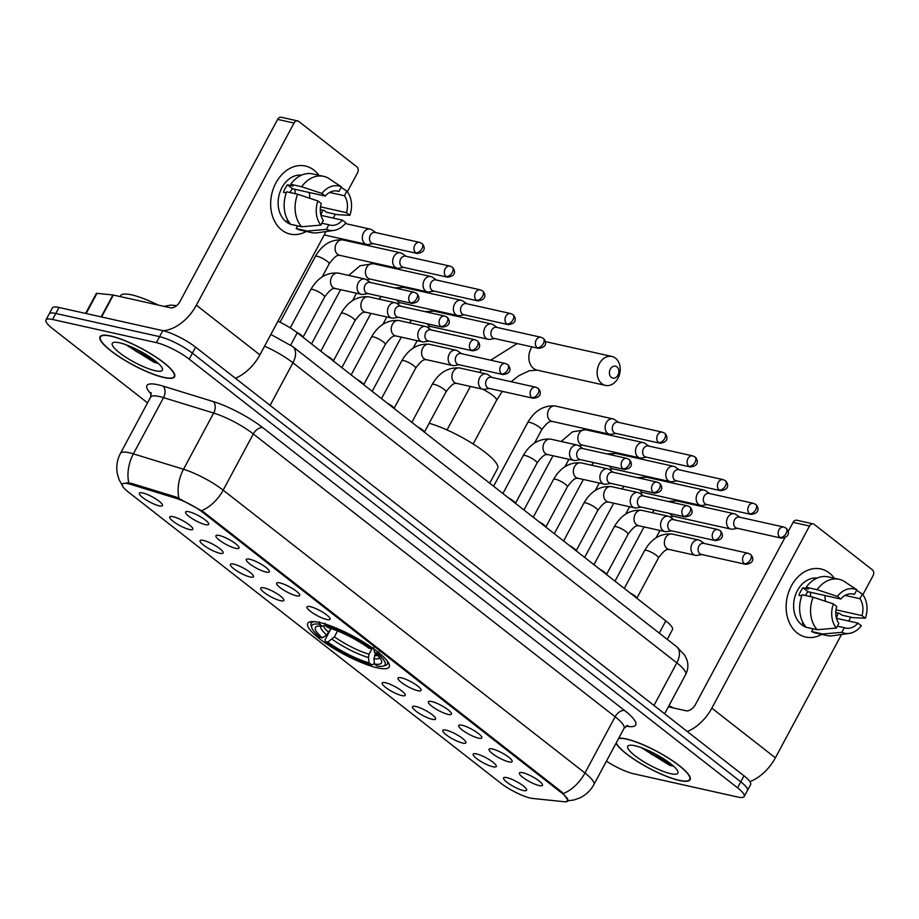 <?xml version="1.0" encoding="UTF-8"?>
<svg xmlns="http://www.w3.org/2000/svg" width="919" height="919" viewBox="0 0 919 919"><rect width="100%" height="100%" fill="white"/><g stroke="black" fill="none" stroke-linecap="round" stroke-linejoin="round"><path stroke-width="1.38" d="M377.491 667.872A46.203 10.155 -151.8 0 0 389.174 667.01A46.203 10.155 -151.8 0 0 366.313 643.863A46.203 10.155 -151.8 0 0 319.421 622.485A46.203 10.155 -151.8 0 0 307.727 623.346A46.203 10.155 -151.8 0 0 330.599 646.494A46.203 10.155 -151.8 0 0 377.491 667.872M492.377 748.985A13.073 2.872 28.2 0 1 504.933 754.591A13.073 2.872 28.2 0 1 512.193 761.196A13.073 2.872 28.2 0 1 508.804 761.84A13.073 2.872 28.2 0 1 494.836 755.338A13.073 2.872 28.2 0 1 489.356 748.951A13.073 2.872 28.2 0 1 492.377 748.985M462.027 725.263A13.073 2.872 28.2 0 1 474.583 730.869A13.073 2.872 28.2 0 1 481.843 737.475A13.073 2.872 28.2 0 1 478.466 738.118A13.073 2.872 28.2 0 1 464.497 731.604A13.073 2.872 28.2 0 1 459.006 725.229A13.073 2.872 28.2 0 1 462.027 725.263M431.677 701.542A13.073 2.872 28.2 0 1 444.233 707.148A13.073 2.872 28.2 0 1 451.505 713.741A13.073 2.872 28.2 0 1 448.116 714.385A13.073 2.872 28.2 0 1 434.147 707.883A13.073 2.872 28.2 0 1 428.656 701.496A13.073 2.872 28.2 0 1 431.677 701.542M401.327 677.82A13.073 2.872 28.2 0 1 413.883 683.414A13.073 2.872 28.2 0 1 421.155 690.02A13.073 2.872 28.2 0 1 417.766 690.663A13.073 2.872 28.2 0 1 403.797 684.161A13.073 2.872 28.2 0 1 398.318 677.774A13.073 2.872 28.2 0 1 401.327 677.82M310.289 606.655A13.073 2.872 28.2 0 1 322.833 612.249A13.073 2.872 28.2 0 1 330.105 618.855A13.073 2.872 28.2 0 1 326.716 619.498A13.073 2.872 28.2 0 1 312.747 612.996A13.073 2.872 28.2 0 1 307.268 606.609A13.073 2.872 28.2 0 1 310.289 606.655M279.939 582.922A13.073 2.872 28.2 0 1 292.495 588.528A13.073 2.872 28.2 0 1 299.755 595.133A13.073 2.872 28.2 0 1 296.377 595.776A13.073 2.872 28.2 0 1 282.409 589.263A13.073 2.872 28.2 0 1 276.918 582.887A13.073 2.872 28.2 0 1 279.939 582.922M249.589 559.2A13.073 2.872 28.2 0 1 262.145 564.806A13.073 2.872 28.2 0 1 269.405 571.411A13.073 2.872 28.2 0 1 266.028 572.055A13.073 2.872 28.2 0 1 252.059 565.541A13.073 2.872 28.2 0 1 246.568 559.166A13.073 2.872 28.2 0 1 249.589 559.2M219.239 535.478A13.073 2.872 28.2 0 1 231.795 541.084A13.073 2.872 28.2 0 1 239.066 547.678A13.073 2.872 28.2 0 1 235.678 548.321A13.073 2.872 28.2 0 1 221.709 541.819A13.073 2.872 28.2 0 1 216.218 535.432A13.073 2.872 28.2 0 1 219.239 535.478M188.889 511.757A13.073 2.872 28.2 0 1 201.445 517.351A13.073 2.872 28.2 0 1 208.716 523.956A13.073 2.872 28.2 0 1 205.328 524.6A13.073 2.872 28.2 0 1 191.359 518.098A13.073 2.872 28.2 0 1 185.879 511.711A13.073 2.872 28.2 0 1 188.889 511.757M522.727 772.718A13.073 2.872 28.2 0 1 535.272 778.313A13.073 2.872 28.2 0 1 542.543 784.918A13.073 2.872 28.2 0 1 539.154 785.561A13.073 2.872 28.2 0 1 525.186 779.059A13.073 2.872 28.2 0 1 519.706 772.672A13.073 2.872 28.2 0 1 522.727 772.718M476.513 753.925A13.073 2.872 28.2 0 1 489.069 759.519A13.073 2.872 28.2 0 1 496.34 766.124A13.073 2.872 28.2 0 1 492.952 766.768A13.073 2.872 28.2 0 1 478.983 760.266A13.073 2.872 28.2 0 1 473.503 753.879A13.073 2.872 28.2 0 1 476.513 753.925M446.174 730.191A13.073 2.872 28.2 0 1 458.719 735.797A13.073 2.872 28.2 0 1 465.99 742.403A13.073 2.872 28.2 0 1 462.602 743.046A13.073 2.872 28.2 0 1 448.633 736.544A13.073 2.872 28.2 0 1 443.153 730.157A13.073 2.872 28.2 0 1 446.174 730.191M415.825 706.47A13.073 2.872 28.2 0 1 428.369 712.076A13.073 2.872 28.2 0 1 435.64 718.681A13.073 2.872 28.2 0 1 432.252 719.324A13.073 2.872 28.2 0 1 418.283 712.811A13.073 2.872 28.2 0 1 412.803 706.435A13.073 2.872 28.2 0 1 415.825 706.47M385.475 682.748A13.073 2.872 28.2 0 1 398.03 688.354A13.073 2.872 28.2 0 1 405.29 694.959A13.073 2.872 28.2 0 1 401.902 695.591A13.073 2.872 28.2 0 1 387.944 689.089A13.073 2.872 28.2 0 1 382.453 682.702A13.073 2.872 28.2 0 1 385.475 682.748M264.086 587.861A13.073 2.872 28.2 0 1 276.63 593.456A13.073 2.872 28.2 0 1 283.902 600.061A13.073 2.872 28.2 0 1 280.513 600.704A13.073 2.872 28.2 0 1 266.544 594.202A13.073 2.872 28.2 0 1 261.065 587.815A13.073 2.872 28.2 0 1 264.086 587.861M233.736 564.128A13.073 2.872 28.2 0 1 246.281 569.734A13.073 2.872 28.2 0 1 253.552 576.339A13.073 2.872 28.2 0 1 250.163 576.983A13.073 2.872 28.2 0 1 236.194 570.481A13.073 2.872 28.2 0 1 230.715 564.094A13.073 2.872 28.2 0 1 233.736 564.128M203.386 540.406A13.073 2.872 28.2 0 1 215.942 546.012A13.073 2.872 28.2 0 1 223.202 552.618A13.073 2.872 28.2 0 1 219.813 553.261A13.073 2.872 28.2 0 1 205.845 546.748A13.073 2.872 28.2 0 1 200.365 540.372A13.073 2.872 28.2 0 1 203.386 540.406M173.036 516.685A13.073 2.872 28.2 0 1 185.592 522.291A13.073 2.872 28.2 0 1 192.852 528.884A13.073 2.872 28.2 0 1 189.475 529.528A13.073 2.872 28.2 0 1 175.506 523.026A13.073 2.872 28.2 0 1 170.015 516.639A13.073 2.872 28.2 0 1 173.036 516.685M142.686 492.963A13.073 2.872 28.2 0 1 155.242 498.557A13.073 2.872 28.2 0 1 162.514 505.163A13.073 2.872 28.2 0 1 159.125 505.806A13.073 2.872 28.2 0 1 145.156 499.304A13.073 2.872 28.2 0 1 139.665 492.917A13.073 2.872 28.2 0 1 142.686 492.963M506.863 777.646A13.073 2.872 28.2 0 1 519.419 783.241A13.073 2.872 28.2 0 1 526.69 789.846A13.073 2.872 28.2 0 1 523.302 790.489A13.073 2.872 28.2 0 1 509.333 783.987A13.073 2.872 28.2 0 1 503.842 777.6A13.073 2.872 28.2 0 1 506.863 777.646M532.71 798.462A23.538 5.169 28.2 0 1 530.378 798.071A23.538 5.169 28.2 0 1 500.832 783.206L128.327 492.021A23.538 5.169 28.2 0 1 122.33 484.187A23.538 5.169 28.2 0 1 131.072 484.497L176.08 498.328A23.538 5.169 28.2 0 1 202.835 512.434L561.819 793.051A23.538 5.169 28.2 0 1 567.816 800.886A23.538 5.169 28.2 0 1 564.197 801.724L532.71 798.462M277.952 321.213A26.157 5.755 28.2 0 1 297.285 332.781L665.816 620.876A26.157 5.755 28.2 0 1 672.478 629.572L667.24 639.337M616.029 743.264A42.285 9.293 -151.8 0 0 641.99 764.286A42.285 9.293 -151.8 0 0 679.382 780.484A42.285 9.293 -151.8 0 0 690.077 779.691A42.285 9.293 -151.8 0 0 669.158 758.508A42.285 9.293 -151.8 0 0 626.253 738.945A42.285 9.293 -151.8 0 0 618.763 738.175M163.904 377.525A42.285 9.293 -151.8 0 0 174.599 376.733A42.285 9.293 -151.8 0 0 153.68 355.55A42.285 9.293 -151.8 0 0 110.762 335.986A42.285 9.293 -151.8 0 0 100.068 336.768A42.285 9.293 -151.8 0 0 120.986 357.962A42.285 9.293 -151.8 0 0 163.904 377.525M606.425 761.185A26.157 5.755 -151.8 0 0 633.788 773.809L737.589 796.991A26.157 5.755 -151.8 0 0 744.206 796.509L750.628 784.516A26.157 5.755 -151.8 0 0 743.976 775.82L195.621 347.164A26.157 5.755 -151.8 0 0 162.801 330.656L59 307.474L55.783 313.471A26.157 5.755 -151.8 0 0 49.166 313.953A26.157 5.755 -151.8 0 1 55.783 313.471L159.584 336.653L55.783 313.471L52.567 319.467A26.157 5.755 -151.8 0 0 45.95 319.95A26.157 5.755 -151.8 0 0 52.613 328.657L147.534 402.855M195.621 347.164L192.404 353.16A26.157 5.755 -151.8 0 0 159.584 336.653A26.157 5.755 -151.8 0 1 192.404 353.16L740.76 781.816L192.404 353.16L189.188 359.157A26.157 5.755 -151.8 0 0 156.368 342.649L52.567 319.467M747.423 790.512A26.157 5.755 -151.8 0 0 740.76 781.816A26.157 5.755 -151.8 0 1 747.423 790.512M126.592 482.785L131.658 483.417L176.666 497.236L203.237 511.699L562.21 792.316L568.091 800.346M744.206 796.509A26.157 5.755 -151.8 0 0 737.543 787.813L189.188 359.157M59 307.474A26.157 5.755 -151.8 0 0 52.383 307.957L45.95 319.95M616.189 742.977A41.849 9.201 -151.8 0 0 641.496 763.896A41.849 9.201 -151.8 0 0 679.107 780.265A41.849 9.201 -151.8 0 0 689.698 779.484A41.849 9.201 -151.8 0 0 668.998 758.52A41.849 9.201 -151.8 0 0 626.517 739.152A41.849 9.201 -151.8 0 0 618.602 738.462M670.675 773.672A28.42 6.249 -151.8 0 0 677.889 771.558A28.42 6.249 -151.8 0 0 661.152 757.267A28.42 6.249 -151.8 0 0 634.96 745.746A28.42 6.249 -151.8 0 0 629.078 745.389A28.42 6.249 -151.8 0 0 639.325 758.876A28.42 6.249 -151.8 0 0 670.675 773.672M641.393 747.687L669.641 765.332L673.213 766.205M673.707 708.032A43.595 9.581 -151.8 0 0 668.929 705.735M668.952 762.414L648.768 750.72M672.536 765.251L651.56 754.292L643.966 748.663M829.386 573.031A34.876 26.731 -77.4 0 1 834.326 578.235A34.876 26.731 -77.4 0 0 829.386 573.031A34.876 26.731 -77.4 0 0 791.397 585.885A34.876 26.731 -77.4 0 0 797.232 632.996A34.876 26.731 -77.4 0 1 788.927 591.365A34.876 26.731 -77.4 0 1 820.908 568.987A34.876 26.731 -77.4 0 1 829.386 573.031M838.22 613.122A34.876 26.731 -77.4 0 1 836.347 617.878A34.876 26.731 -77.4 0 0 838.22 613.122M821.781 634.386A34.876 26.731 -77.4 0 1 797.232 632.996A34.876 26.731 -77.4 0 0 805.699 637.051L805.699 637.051A34.876 26.731 -77.4 0 0 821.781 634.386M749.893 781.598A34.876 21.034 -52 0 0 775.383 757.83L841.517 634.489M687.332 731.535A34.876 21.034 -52 0 0 711.846 708.147L809.501 526.013L793.12 522.348L788.134 531.63M848.731 621.049L850.799 617.177M862.849 594.719L873.05 575.685A4.354 3.343 102.6 0 0 872.315 569.791L814.257 524.404A4.354 3.343 102.6 0 0 813.189 523.899A4.354 3.343 102.6 0 0 809.501 526.013M784.849 537.776L695.453 704.494A8.719 5.261 128 0 1 685.965 710.766L668.343 706.826M793.12 522.348A4.354 3.343 -77.4 0 1 796.807 520.234L813.189 523.899M810.328 592.238A21.792 16.714 -77.4 0 1 810.615 596.638M845.101 595.397L859.885 598.694A17.438 13.371 -77.4 0 1 861.976 615.615L836.014 609.814M836.462 618.303L857.967 623.116A17.438 13.371 -77.4 0 1 845.56 628.091A17.438 13.371 -77.4 0 1 844.32 627.723L837.381 626.172M824.573 595.409A17.438 13.371 -77.4 0 1 825.251 601.21M806.147 627.229A25.284 19.379 -77.4 0 1 801.655 624.759A25.284 19.379 -77.4 0 1 795.268 595.615A25.284 19.379 -77.4 0 1 817.129 578.062M804.527 625.161A25.284 19.379 -77.4 0 1 802.367 623.025L803.321 623.231M805.469 595.489A17.438 13.371 102.6 0 1 807.985 591.71L840.759 599.027L837.393 596.397L817.117 589.699L806.193 587.252L808.41 588.987L802.942 587.769A25.284 19.379 -77.4 0 0 798.921 595.259L801.747 595.891M813.143 628.826L811.672 631.56L822.597 634.007L841.85 632.341L844.32 627.723M857.967 623.116L861.333 625.747A22.665 17.381 -77.4 0 1 849.34 633.375L832.947 635.718A28.776 22.056 -77.4 0 1 826.698 635.489L815.773 633.053A28.776 22.056 -77.4 0 1 811.672 631.56M806.193 627.275A28.776 22.056 -77.4 0 1 802.172 594.754L813.097 597.189L833.372 603.898L836.749 606.529A17.438 13.371 -77.4 0 0 838.84 623.45L836.37 628.056L817.129 629.722L806.193 627.275M806.193 587.252A28.776 22.056 -77.4 0 1 828.318 576.891L839.242 579.326A28.776 22.056 -77.4 0 1 843.343 580.819L856.876 589.803L854.406 594.409L851.89 593.846M826.698 635.489A28.776 22.056 -77.4 0 1 822.597 634.007M817.129 629.722A28.776 22.056 -77.4 0 1 813.097 597.189M817.117 589.699A28.776 22.056 -77.4 0 1 839.242 579.326M849.34 633.375A22.665 17.381 -77.4 0 1 841.85 632.341M836.37 628.056A22.665 17.381 -77.4 0 1 833.372 603.898M837.393 596.397A22.665 17.381 -77.4 0 1 856.876 589.803M840.759 599.027A17.438 13.371 -77.4 0 1 853.165 594.053A17.438 13.371 -77.4 0 1 854.406 594.409M813.108 628.883L807.79 627.688A25.284 19.379 -77.4 0 1 806.549 627.355M835.785 612.582L839.702 613.455L841.919 615.19L852.855 617.625L865.353 618.246L861.976 615.615M859.885 598.694L862.355 594.088L856.623 590.274M862.355 594.088A22.665 17.381 -77.4 0 1 865.353 618.246M807.985 591.71L802.942 587.769M111.038 336.205A41.849 9.201 -151.8 0 0 100.458 336.974A41.849 9.201 -151.8 0 0 121.159 357.939A41.849 9.201 -151.8 0 0 163.628 377.307A41.849 9.201 -151.8 0 0 174.219 376.526A41.849 9.201 -151.8 0 0 153.507 355.561A41.849 9.201 -151.8 0 0 111.038 336.205M158.217 305.074A43.595 9.581 -151.8 0 0 131.647 294.861A43.595 9.581 -151.8 0 0 120.619 295.677L120.148 296.561M155.196 370.713A28.42 6.249 -151.8 0 0 162.41 368.599A28.42 6.249 -151.8 0 0 145.673 354.309A28.42 6.249 -151.8 0 0 119.481 342.798A28.42 6.249 -151.8 0 0 113.6 342.431A28.42 6.249 -151.8 0 0 123.847 355.917A28.42 6.249 -151.8 0 0 155.196 370.713M125.914 344.728L154.162 362.373L157.723 363.246M153.473 359.467L133.278 347.761M157.057 362.293L136.081 351.345L128.488 345.705M616.959 366.911A6.1 4.675 102.6 0 0 610.308 369.151A6.1 4.675 102.6 0 0 611.33 377.399A6.1 4.675 102.6 0 0 617.982 375.147A6.1 4.675 102.6 0 0 616.959 366.911M601.853 383.671A14.819 11.361 -77.4 0 1 598.326 365.98A14.819 11.361 -77.4 0 1 611.916 356.469A14.819 11.361 -77.4 0 1 615.512 358.192A14.819 11.361 -77.4 0 1 619.038 375.882A14.819 11.361 -77.4 0 1 605.449 385.394A14.819 11.361 -77.4 0 1 601.853 383.671M375.584 653.455L373.907 658.728L374.584 664.081A37.484 8.237 -151.8 0 0 381.523 660.807A37.484 8.237 -151.8 0 0 374.527 652.536L377.054 653.099L378.961 651.847M314.367 621.658A43.239 9.512 -151.8 0 0 311.15 623.243A43.239 9.512 -151.8 0 0 311.116 625.655L311.851 627.884A41.504 9.121 -151.8 0 0 319.858 637.258L322.385 637.832L326.704 634.983L331.081 628.516L325.039 639.796L325.337 641.542A41.504 9.121 -151.8 0 0 371.655 664.839L373.562 664.207L374.401 662.633M374.584 664.081L377.123 666.057A41.504 9.121 -151.8 0 0 383.12 666.103L385.371 665.482A43.239 9.512 -151.8 0 0 387.37 664.115A43.239 9.512 -151.8 0 0 386.91 660.554M319.49 621.945L319.789 624.3A41.504 9.121 -151.8 0 0 311.851 627.884M324.958 623.162L325.257 625.517A41.504 9.121 -151.8 0 1 371.575 648.814L373.482 647.562M383.12 666.103A41.504 9.121 -151.8 0 0 377.054 653.099M319.789 624.3L322.328 626.276A37.484 8.237 -151.8 0 0 317.147 626.287A37.484 8.237 -151.8 0 0 322.385 637.832M371.575 648.814L369.047 648.251A37.484 8.237 -151.8 0 0 327.796 627.505L325.257 625.517M325.234 625.311L322.328 626.276M374.527 652.536L373.849 648.573M489.712 483.21L497.616 468.46A47.949 10.546 -151.8 0 0 476.237 445.956A47.949 10.546 -151.8 0 0 429.184 423.257M325.337 641.542L327.865 642.105A37.484 8.237 -151.8 0 0 369.116 662.863L371.655 664.839M337.56 630.916L334.413 636.798L327.865 642.105M369.116 662.863L368.439 657.499L369.047 654.225L372.149 648.435M736.234 514.686A7.846 6.019 102.6 0 0 736.004 514.514A7.846 6.019 102.6 0 0 734.327 513.778A7.846 6.019 102.6 0 0 727.687 517.581A7.846 6.019 102.6 0 0 728.997 528.184A7.846 6.019 102.6 0 0 730.904 529.091A7.846 6.019 102.6 0 0 732.742 529.137L737.497 528.333M779.944 537.466A5.663 4.342 102.6 0 1 778.588 530.7A5.663 4.342 102.6 0 1 783.792 527.058L739.313 517.121A5.663 4.342 102.6 0 0 734.522 519.878A5.663 4.342 102.6 0 0 735.476 527.529A5.663 4.342 102.6 0 0 736.843 528.184L781.322 538.12C792.063 536.88 787.778 529.31 786.044 528.126A5.663 3.423 -52 0 1 786.101 533.388A5.663 3.423 128 0 1 779.944 537.466A5.663 4.342 102.6 0 0 781.322 538.12M705.884 490.964A7.846 6.019 102.6 0 0 705.654 490.792A7.846 6.019 102.6 0 0 703.977 490.057A7.846 6.019 102.6 0 0 697.337 493.859A7.846 6.019 102.6 0 0 698.658 504.462A7.846 6.019 102.6 0 0 700.565 505.37A7.846 6.019 102.6 0 0 702.392 505.416L707.148 504.611M749.594 513.744A5.663 4.342 102.6 0 1 748.25 506.978A5.663 4.342 102.6 0 1 753.442 503.336L708.974 493.4A5.663 4.342 102.6 0 0 704.172 496.145A5.663 4.342 102.6 0 0 705.126 503.807A5.663 4.342 102.6 0 0 706.504 504.462L750.972 514.399C761.713 513.158 757.428 505.588 755.694 504.405A5.663 3.423 -52 0 1 755.763 509.654A5.663 3.423 128 0 1 749.594 513.744A5.663 4.342 102.6 0 0 750.972 514.399M675.545 467.243A7.846 6.019 102.6 0 0 675.304 467.07A7.846 6.019 102.6 0 0 673.638 466.335A7.846 6.019 102.6 0 0 666.987 470.137A7.846 6.019 102.6 0 0 668.308 480.74A7.846 6.019 102.6 0 0 670.215 481.648A7.846 6.019 102.6 0 0 672.042 481.694L676.798 480.89M719.244 490.011A5.663 4.342 102.6 0 1 717.9 483.245A5.663 4.342 102.6 0 1 723.092 479.615L678.624 469.678A5.663 4.342 102.6 0 0 673.822 472.423A5.663 4.342 102.6 0 0 674.776 480.086A5.663 4.342 102.6 0 0 676.154 480.74L720.622 490.677C731.363 489.436 727.09 481.855 725.344 480.683A5.663 3.423 -52 0 1 725.413 485.933A5.663 3.423 128 0 1 719.244 490.011A5.663 4.342 102.6 0 0 720.622 490.677M645.195 443.521A7.846 6.019 102.6 0 0 644.954 443.349A7.846 6.019 102.6 0 0 643.289 442.613A7.846 6.019 102.6 0 0 636.649 446.416A7.846 6.019 102.6 0 0 637.958 457.007A7.846 6.019 102.6 0 0 639.865 457.926A7.846 6.019 102.6 0 0 641.692 457.961L646.448 457.157M688.894 466.289A5.663 4.342 102.6 0 1 687.55 459.523A5.663 4.342 102.6 0 1 692.742 455.893L648.274 445.956A5.663 4.342 102.6 0 0 643.472 448.702A5.663 4.342 102.6 0 0 644.426 456.364A5.663 4.342 102.6 0 0 645.804 457.019L690.272 466.955C701.013 465.715 696.74 458.133 695.005 456.95A5.663 3.423 -52 0 1 695.063 462.211A5.663 3.423 128 0 1 688.894 466.289A5.663 4.342 102.6 0 0 690.272 466.955M614.845 419.799A7.846 6.019 102.6 0 0 614.616 419.627A7.846 6.019 102.6 0 0 612.939 418.88A7.846 6.019 102.6 0 0 606.299 422.694A7.846 6.019 102.6 0 0 607.608 433.286A7.846 6.019 102.6 0 0 609.515 434.205A7.846 6.019 102.6 0 0 611.342 434.239L616.098 433.435M658.544 442.567A5.663 4.342 102.6 0 1 657.2 435.801A5.663 4.342 102.6 0 1 662.392 432.16L617.924 422.235A5.663 4.342 102.6 0 0 613.134 424.98A5.663 4.342 102.6 0 0 614.076 432.631A5.663 4.342 102.6 0 0 615.454 433.297L659.922 443.222C670.663 441.993 666.39 434.411 664.655 433.228A5.663 3.423 -52 0 1 664.713 438.489A5.663 3.423 128 0 1 658.544 442.567A5.663 4.342 102.6 0 0 659.922 443.222M493.446 324.901A7.846 6.019 102.6 0 0 493.216 324.729A7.846 6.019 102.6 0 0 491.55 323.993A7.846 6.019 102.6 0 0 484.899 327.796A7.846 6.019 102.6 0 0 486.22 338.399A7.846 6.019 102.6 0 0 488.127 339.306A7.846 6.019 102.6 0 0 489.953 339.352L494.709 338.548M537.155 347.669A5.663 4.342 102.6 0 1 535.811 340.903A5.663 4.342 102.6 0 1 541.004 337.273L496.536 327.336A5.663 4.342 102.6 0 0 491.734 330.082A5.663 4.342 102.6 0 0 492.687 337.744A5.663 4.342 102.6 0 0 494.066 338.399L538.534 348.335C549.275 347.095 544.99 339.513 543.255 338.341A5.663 3.423 -52 0 1 543.324 343.591A5.663 3.423 128 0 1 537.155 347.669A5.663 4.342 102.6 0 0 538.534 348.335M463.107 301.179A7.846 6.019 102.6 0 0 462.866 301.007A7.846 6.019 102.6 0 0 461.2 300.272A7.846 6.019 102.6 0 0 454.56 304.074A7.846 6.019 102.6 0 0 455.87 314.666A7.846 6.019 102.6 0 0 457.777 315.585A7.846 6.019 102.6 0 0 459.603 315.631L464.359 314.815M506.806 323.947A5.663 4.342 102.6 0 1 505.461 317.181A5.663 4.342 102.6 0 1 510.654 313.551L466.186 303.615A5.663 4.342 102.6 0 0 461.384 306.36A5.663 4.342 102.6 0 0 462.337 314.022A5.663 4.342 102.6 0 0 463.716 314.677L508.184 324.614C518.925 323.373 514.651 315.791 512.905 314.608A5.663 3.423 -52 0 1 512.974 319.869A5.663 3.423 128 0 1 506.806 323.947A5.663 4.342 102.6 0 0 508.184 324.614M432.757 277.458A7.846 6.019 102.6 0 0 432.527 277.285A7.846 6.019 102.6 0 0 430.85 276.539A7.846 6.019 102.6 0 0 424.21 280.352A7.846 6.019 102.6 0 0 425.52 290.944A7.846 6.019 102.6 0 0 427.427 291.863A7.846 6.019 102.6 0 0 429.253 291.897L434.009 291.093M476.456 300.226A5.663 4.342 102.6 0 1 475.112 293.46A5.663 4.342 102.6 0 1 480.304 289.83L435.836 279.893A5.663 4.342 102.6 0 0 431.045 282.638A5.663 4.342 102.6 0 0 431.987 290.289A5.663 4.342 102.6 0 0 433.366 290.955L477.834 300.881C488.575 299.651 484.302 292.07 482.567 290.886A5.663 3.423 -52 0 1 482.624 296.148A5.663 3.423 128 0 1 476.456 300.226A5.663 4.342 102.6 0 0 477.834 300.881M402.407 253.736A7.846 6.019 102.6 0 0 402.177 253.564A7.846 6.019 102.6 0 0 400.5 252.817A7.846 6.019 102.6 0 0 393.86 256.619A7.846 6.019 102.6 0 0 395.17 267.222A7.846 6.019 102.6 0 0 397.077 268.141A7.846 6.019 102.6 0 0 398.915 268.176L403.671 267.372M446.117 276.504A5.663 4.342 102.6 0 1 444.762 269.738A5.663 4.342 102.6 0 1 449.954 266.096L405.486 256.171A5.663 4.342 102.6 0 0 400.695 258.917A5.663 4.342 102.6 0 0 401.637 266.567A5.663 4.342 102.6 0 0 403.016 267.234L447.484 277.159C458.225 275.93 453.952 268.348 452.217 267.165A5.663 3.423 -52 0 1 452.274 272.426A5.663 3.423 128 0 1 446.117 276.504A5.663 4.342 102.6 0 0 447.484 277.159M372.057 230.014A7.846 6.019 102.6 0 0 371.827 229.842A7.846 6.019 102.6 0 0 370.15 229.095A7.846 6.019 102.6 0 0 363.51 232.898A7.846 6.019 102.6 0 0 364.82 243.501A7.846 6.019 102.6 0 0 366.727 244.408A7.846 6.019 102.6 0 0 368.565 244.454L373.321 243.65M415.767 252.782A5.663 4.342 102.6 0 1 414.412 246.016A5.663 4.342 102.6 0 1 419.615 242.375L375.136 232.45A5.663 4.342 102.6 0 0 370.346 235.195A5.663 4.342 102.6 0 0 371.287 242.846A5.663 4.342 102.6 0 0 372.666 243.501L417.146 253.437C427.875 252.197 423.602 244.626 421.867 243.443A5.663 3.423 -52 0 1 421.924 248.704A5.663 3.423 128 0 1 415.767 252.782A5.663 4.342 102.6 0 0 417.146 253.437M700.646 540.9A7.846 6.019 102.6 0 0 700.416 540.74A7.846 6.019 102.6 0 0 698.739 539.993A7.846 6.019 102.6 0 0 692.099 543.795A7.846 6.019 102.6 0 0 693.408 554.398A7.846 6.019 102.6 0 0 695.315 555.306A7.846 6.019 102.6 0 0 697.153 555.352L701.909 554.548M744.356 563.68A5.663 4.342 102.6 0 1 743 556.914A5.663 4.342 102.6 0 1 748.204 553.272L703.724 543.347A5.663 4.342 102.6 0 0 698.934 546.093A5.663 4.342 102.6 0 0 699.876 553.743A5.663 4.342 102.6 0 0 701.254 554.398L745.723 564.335C756.463 563.094 752.19 555.524 750.455 554.341A5.663 3.423 -52 0 1 750.513 559.602A5.663 3.423 128 0 1 744.356 563.68A5.663 4.342 102.6 0 0 745.723 564.335M630.101 592.95A7.846 1.723 28.2 0 1 636.764 598.166M669.905 513.514A7.846 6.019 102.6 0 0 671.421 515.318A7.846 6.019 102.6 0 0 671.732 515.548A7.846 6.019 102.6 0 0 673.328 516.237L670.296 517.179A7.846 6.019 102.6 0 0 670.066 517.006A7.846 6.019 102.6 0 0 668.389 516.271A7.846 6.019 102.6 0 0 661.749 520.074A7.846 6.019 102.6 0 0 663.058 530.677A7.846 6.019 102.6 0 0 664.965 531.584A7.846 6.019 102.6 0 0 666.803 531.63L671.559 530.826M714.006 539.958A5.663 4.342 102.6 0 1 712.65 533.192A5.663 4.342 102.6 0 1 717.854 529.551L673.374 519.614A5.663 4.342 102.6 0 0 668.584 522.36A5.663 4.342 102.6 0 0 669.526 530.022A5.663 4.342 102.6 0 0 670.904 530.677L715.384 540.613C726.125 539.373 721.84 531.802 720.105 530.619A5.663 3.423 -52 0 1 720.163 535.88A5.663 3.423 128 0 1 714.006 539.958A5.663 4.342 102.6 0 0 715.384 540.613M599.751 569.229A7.846 1.723 28.2 0 1 606.414 574.444M639.555 489.781A7.846 6.019 102.6 0 0 641.071 491.596A7.846 6.019 102.6 0 0 641.393 491.826A7.846 6.019 102.6 0 0 642.978 492.504L639.946 493.446A7.846 6.019 102.6 0 0 639.716 493.285A7.846 6.019 102.6 0 0 638.039 492.55A7.846 6.019 102.6 0 0 631.399 496.352A7.846 6.019 102.6 0 0 632.72 506.955A7.846 6.019 102.6 0 0 634.627 507.862A7.846 6.019 102.6 0 0 636.453 507.908L641.209 507.104M683.656 516.225A5.663 4.342 102.6 0 1 682.312 509.459A5.663 4.342 102.6 0 1 687.504 505.829L643.036 495.892A5.663 4.342 102.6 0 0 638.234 498.638A5.663 4.342 102.6 0 0 639.187 506.3A5.663 4.342 102.6 0 0 640.554 506.955L685.034 516.892C695.775 515.651 691.49 508.081 689.755 506.897A5.663 3.423 -52 0 1 689.813 512.147A5.663 3.423 128 0 1 683.656 516.225A5.663 4.342 102.6 0 0 685.034 516.892M569.401 545.507A7.846 1.723 28.2 0 1 576.064 550.711M609.205 466.059A7.846 6.019 102.6 0 0 610.721 467.874A7.846 6.019 102.6 0 0 611.043 468.104A7.846 6.019 102.6 0 0 612.628 468.782L609.607 469.724A7.846 6.019 102.6 0 0 609.366 469.563A7.846 6.019 102.6 0 0 607.7 468.828A7.846 6.019 102.6 0 0 601.049 472.63A7.846 6.019 102.6 0 0 602.37 483.222A7.846 6.019 102.6 0 0 604.277 484.141A7.846 6.019 102.6 0 0 606.103 484.187L610.859 483.383M653.306 492.504A5.663 4.342 102.6 0 1 651.962 485.737A5.663 4.342 102.6 0 1 657.154 482.107L612.686 472.171A5.663 4.342 102.6 0 0 607.884 474.916A5.663 4.342 102.6 0 0 608.837 482.578A5.663 4.342 102.6 0 0 610.216 483.233L654.684 493.17C665.425 491.929 661.14 484.347 659.405 483.176A5.663 3.423 -52 0 1 659.474 488.426A5.663 3.423 128 0 1 653.306 492.504A5.663 4.342 102.6 0 0 654.684 493.17M539.051 521.774A7.846 1.723 28.2 0 1 545.725 526.989M561.176 441.488L572.537 431.815L585.702 429.747A7.846 6.019 102.6 0 0 578.51 434.779A7.846 6.019 102.6 0 0 580.371 444.153A7.846 6.019 102.6 0 0 580.693 444.382A7.846 6.019 102.6 0 0 582.278 445.06L579.257 446.002A7.846 6.019 102.6 0 0 579.016 445.841A7.846 6.019 102.6 0 0 577.35 445.095A7.846 6.019 102.6 0 0 570.71 448.909A7.846 6.019 102.6 0 0 572.02 459.5A7.846 6.019 102.6 0 0 573.927 460.419A7.846 6.019 102.6 0 0 575.753 460.453L580.509 459.649M622.956 468.782A5.663 4.342 102.6 0 1 621.612 462.016A5.663 4.342 102.6 0 1 626.804 458.386L582.336 448.449A5.663 4.342 102.6 0 0 577.534 451.195A5.663 4.342 102.6 0 0 578.488 458.845A5.663 4.342 102.6 0 0 579.866 459.511L624.334 469.437C635.075 468.208 630.802 460.626 629.055 459.443A5.663 3.423 -52 0 1 629.124 464.704A5.663 3.423 128 0 1 622.956 468.782A5.663 4.342 102.6 0 0 624.334 469.437M508.701 498.052A7.846 1.723 28.2 0 1 515.375 503.267M488.207 374.837A7.846 6.019 102.6 0 0 487.978 374.665A7.846 6.019 102.6 0 0 486.3 373.93A7.846 6.019 102.6 0 0 479.661 377.732A7.846 6.019 102.6 0 0 480.97 388.335A7.846 6.019 102.6 0 0 482.877 389.242A7.846 6.019 102.6 0 0 484.715 389.288L489.471 388.484M531.917 397.617A5.663 4.342 102.6 0 1 530.562 390.851A5.663 4.342 102.6 0 1 535.766 387.209L491.286 377.272A5.663 4.342 102.6 0 0 486.496 380.029A5.663 4.342 102.6 0 0 487.438 387.68A5.663 4.342 102.6 0 0 488.816 388.335L533.296 398.272C544.025 397.031 539.752 389.461 538.017 388.277A5.663 3.423 -52 0 1 538.074 393.539A5.663 3.423 128 0 1 531.917 397.617A5.663 4.342 102.6 0 0 533.296 398.272M417.663 426.887A7.846 1.723 28.2 0 1 424.325 432.102M457.857 351.115A7.846 6.019 102.6 0 0 457.628 350.943A7.846 6.019 102.6 0 0 455.95 350.208A7.846 6.019 102.6 0 0 449.311 354.01A7.846 6.019 102.6 0 0 450.632 364.613A7.846 6.019 102.6 0 0 452.527 365.521A7.846 6.019 102.6 0 0 454.365 365.567L459.121 364.763M501.567 373.895A5.663 4.342 102.6 0 1 500.212 367.129A5.663 4.342 102.6 0 1 505.416 363.487L460.947 353.551A5.663 4.342 102.6 0 0 456.146 356.296A5.663 4.342 102.6 0 0 457.099 363.958A5.663 4.342 102.6 0 0 458.466 364.613L502.946 374.55C513.687 373.309 509.402 365.739 507.667 364.556A5.663 3.423 -52 0 1 507.725 369.806A5.663 3.423 128 0 1 501.567 373.895A5.663 4.342 102.6 0 0 502.946 374.55M387.313 403.165A7.846 1.723 28.2 0 1 393.975 408.381M427.117 323.718A7.846 6.019 102.6 0 0 428.633 325.533A7.846 6.019 102.6 0 0 428.955 325.763A7.846 6.019 102.6 0 0 430.54 326.44L427.507 327.382A7.846 6.019 102.6 0 0 427.278 327.221A7.846 6.019 102.6 0 0 425.6 326.486A7.846 6.019 102.6 0 0 418.961 330.289A7.846 6.019 102.6 0 0 420.282 340.892A7.846 6.019 102.6 0 0 422.189 341.799A7.846 6.019 102.6 0 0 424.015 341.845L428.771 341.041M471.217 350.162A5.663 4.342 102.6 0 1 469.873 343.396A5.663 4.342 102.6 0 1 475.066 339.766L430.597 329.829A5.663 4.342 102.6 0 0 425.796 332.575A5.663 4.342 102.6 0 0 426.749 340.237A5.663 4.342 102.6 0 0 428.128 340.892L472.596 350.828C483.337 349.588 479.052 342.006 477.317 340.834A5.663 3.423 -52 0 1 477.386 346.084A5.663 3.423 128 0 1 471.217 350.162A5.663 4.342 102.6 0 0 472.596 350.828M356.963 379.444A7.846 1.723 28.2 0 1 363.637 384.647M396.767 299.996A7.846 6.019 102.6 0 0 398.283 301.811A7.846 6.019 102.6 0 0 398.605 302.041A7.846 6.019 102.6 0 0 400.19 302.719L397.169 303.661A7.846 6.019 102.6 0 0 396.928 303.5A7.846 6.019 102.6 0 0 395.262 302.765A7.846 6.019 102.6 0 0 388.622 306.567A7.846 6.019 102.6 0 0 389.932 317.158A7.846 6.019 102.6 0 0 391.839 318.077A7.846 6.019 102.6 0 0 393.665 318.112L398.421 317.308M440.867 326.44A5.663 4.342 102.6 0 1 439.523 319.674A5.663 4.342 102.6 0 1 444.716 316.044L400.247 306.107A5.663 4.342 102.6 0 0 395.446 308.853A5.663 4.342 102.6 0 0 396.399 316.515A5.663 4.342 102.6 0 0 397.778 317.17L442.246 327.107C452.987 325.866 448.713 318.284 446.967 317.101A5.663 3.423 -52 0 1 447.036 322.362A5.663 3.423 128 0 1 440.867 326.44A5.663 4.342 102.6 0 0 442.246 327.107M326.613 355.71A7.846 1.723 28.2 0 1 333.287 360.926M348.738 275.424L360.099 265.74L373.263 263.684A7.846 6.019 102.6 0 0 366.072 268.716A7.846 6.019 102.6 0 0 367.933 278.089A7.846 6.019 102.6 0 0 368.255 278.319A7.846 6.019 102.6 0 0 369.84 278.997L366.819 279.939A7.846 6.019 102.6 0 0 366.589 279.778A7.846 6.019 102.6 0 0 364.912 279.031A7.846 6.019 102.6 0 0 358.272 282.845A7.846 6.019 102.6 0 0 359.582 293.437A7.846 6.019 102.6 0 0 361.489 294.356A7.846 6.019 102.6 0 0 363.315 294.39L368.071 293.586M410.517 302.719A5.663 4.342 102.6 0 1 409.173 295.952A5.663 4.342 102.6 0 1 414.366 292.311L369.897 282.386A5.663 4.342 102.6 0 0 365.096 285.131A5.663 4.342 102.6 0 0 366.049 292.782A5.663 4.342 102.6 0 0 367.428 293.448L411.896 303.373C422.637 302.144 418.363 294.562 416.629 293.379A5.663 3.423 -52 0 1 416.686 298.641A5.663 3.423 128 0 1 410.517 302.719A5.663 4.342 102.6 0 0 411.896 303.373M296.194 331.954A7.846 1.723 28.2 0 1 302.937 337.204M313.896 170.084A34.876 26.731 -77.4 0 1 318.847 175.276A34.876 26.731 -77.4 0 0 313.896 170.084A34.876 26.731 -77.4 0 0 275.907 182.927A34.876 26.731 -77.4 0 0 281.754 230.037A34.876 26.731 -77.4 0 1 273.448 188.406A34.876 26.731 -77.4 0 1 305.43 166.029A34.876 26.731 -77.4 0 1 313.896 170.084M322.741 210.164A34.876 26.731 -77.4 0 1 320.869 214.92A34.876 26.731 -77.4 0 0 322.741 210.164M306.303 231.427A34.876 26.731 -77.4 0 1 281.754 230.037A34.876 26.731 -77.4 0 0 290.22 234.092L290.22 234.092A34.876 26.731 -77.4 0 0 306.303 231.427M235.39 378.26A34.876 21.034 -52 0 0 259.905 354.872L326.038 231.531M162.881 330.679A34.876 21.034 -52 0 0 196.356 305.2L294.023 123.054L277.63 119.39L179.975 301.535A8.719 5.261 128 0 1 170.486 307.808L113.359 295.045L101.595 316.986M333.241 218.09L335.32 214.219M347.371 191.761L357.571 172.726A4.354 3.343 102.6 0 0 356.836 166.844L298.778 121.446A4.354 3.343 102.6 0 0 297.71 120.94A4.354 3.343 102.6 0 0 294.023 123.054M277.63 119.39A4.354 3.343 -77.4 0 1 281.329 117.276L297.71 120.94M85.628 313.425L96.323 293.483A4.354 0.953 28.2 0 1 96.989 293.333L112.934 294.976A4.354 0.953 28.2 0 1 113.359 295.045M294.85 189.28A21.792 16.714 -77.4 0 1 295.137 193.679M329.622 192.439L344.407 195.736A17.438 13.371 -77.4 0 1 346.497 212.657L320.536 206.855M320.972 215.356L342.477 220.158A17.438 13.371 -77.4 0 1 330.082 225.132A17.438 13.371 -77.4 0 1 328.841 224.776L321.891 223.225M309.094 192.462A17.438 13.371 -77.4 0 1 309.772 198.251M320.892 225.098A22.665 17.381 -77.4 0 1 317.894 200.939L321.259 203.57A17.438 13.371 -77.4 0 0 323.362 220.491L320.892 225.098L301.639 226.763L290.714 224.316A25.284 19.379 -77.4 0 1 286.165 221.801A25.284 19.379 -77.4 0 1 279.79 192.657A25.284 19.379 -77.4 0 1 301.65 175.104M289.048 222.203A25.284 19.379 -77.4 0 1 286.877 220.066L287.831 220.273M289.99 192.53A17.438 13.371 102.6 0 1 292.506 188.751L325.28 196.069L321.914 193.438L301.639 186.741L290.703 184.294L292.931 186.029L287.463 184.811A25.284 19.379 -77.4 0 0 283.443 192.312L286.257 192.933M297.664 225.867L296.194 228.601L307.118 231.048L326.371 229.382L328.841 224.776M342.477 220.158L345.854 222.789A22.665 17.381 -77.4 0 1 333.861 230.416L317.469 232.76A28.776 22.056 -77.4 0 1 311.219 232.53L300.295 230.095A28.776 22.056 -77.4 0 1 296.194 228.601M290.714 224.316A28.776 22.056 -77.4 0 1 286.682 191.795L297.618 194.231L317.894 200.939M290.703 184.294A28.776 22.056 -77.4 0 1 312.839 173.932L323.764 176.379A28.776 22.056 -77.4 0 1 327.865 177.861L341.397 186.844L338.927 191.462L336.4 190.899M311.219 232.53A28.776 22.056 -77.4 0 1 307.118 231.048M301.639 226.763A28.776 22.056 -77.4 0 1 297.618 194.231M301.639 186.741A28.776 22.056 -77.4 0 1 323.764 176.379M333.861 230.416A22.665 17.381 -77.4 0 1 326.371 229.382M321.914 193.438A22.665 17.381 -77.4 0 1 341.397 186.844M325.28 196.069A17.438 13.371 -77.4 0 1 337.687 191.095A17.438 13.371 -77.4 0 1 338.927 191.462M297.63 225.925L292.311 224.73A25.284 19.379 -77.4 0 1 291.059 224.397M320.294 209.624L324.223 210.497L326.44 212.232L337.365 214.678L349.863 215.287L346.497 212.657M344.407 195.736L346.877 191.129L341.144 187.315M346.877 191.129A22.665 17.381 -77.4 0 1 349.863 215.287M292.506 188.751L287.463 184.811M561.819 793.051L562.21 792.316M202.835 512.434L203.237 511.699M176.08 498.328L176.666 497.236M131.072 484.497L131.658 483.417M659.256 633.099L665.816 620.876M290.691 345.062L297.285 332.781M151.336 394.217A43.595 9.581 28.2 0 1 157.93 384.751A43.595 9.581 28.2 0 1 163.1 386.141L213.242 401.546A43.595 9.581 28.2 0 1 262.788 427.668L624.61 710.513A43.595 9.581 28.2 0 1 629.01 726.55L625.873 726.228M128.798 482.854A30.511 19.839 -72.9 0 1 133.381 453.86L163.525 397.64A34.876 7.662 -151.8 0 0 159.389 396.526A34.876 7.662 -151.8 0 0 150.578 397.18L151.072 392.597M122.916 486.45L119.206 479.925L117.414 474.17C115.989 466.909 116.989 459.982 120.435 453.4A34.876 7.662 28.2 0 1 129.257 452.745A34.876 7.662 28.2 0 1 133.381 453.86L183.524 469.264A34.876 7.662 28.2 0 1 223.168 490.16L584.978 773.005A30.511 18.403 128 0 1 563.531 793.465M201.72 510.631A30.511 18.403 -52 0 0 223.168 490.16L253.311 433.952A34.876 7.662 -151.8 0 0 213.667 413.045L163.525 397.64A8.719 5.663 107.1 0 0 163.1 386.141M178.918 498.121A30.511 19.839 -72.9 0 1 183.524 469.264L213.667 413.045A8.719 5.663 107.1 0 0 213.242 401.546M624.61 710.513A8.719 5.261 128 0 0 615.121 716.786L584.978 773.005A34.876 7.662 28.2 0 1 593.869 784.596L624.012 728.388A34.876 7.662 -151.8 0 0 615.121 716.786L253.311 433.952A8.719 5.261 128 0 1 262.788 427.668M737.543 787.813L743.976 775.82M156.368 342.649L162.801 330.656M629.01 726.55A8.719 7.49 95.9 0 0 627.011 725.596M270.864 334.447L292.759 346.612L676.625 646.689L684.827 655.35L686.964 659.991C688.503 664.977 688.078 669.802 685.7 674.454A34.876 7.662 -151.8 0 0 676.821 662.863L653.972 705.459M676.625 646.689A17.438 10.523 128 0 1 676.821 662.863L292.943 362.787L270.106 405.394M292.759 346.612A17.438 10.523 128 0 1 292.943 362.787A34.876 7.662 -151.8 0 0 264.569 346.176M711.846 708.147L775.383 757.83M531.998 346.877A14.819 11.361 102.6 0 0 533.56 368.427A14.819 11.361 102.6 0 0 537.155 370.139L529.172 370.805L519.017 375.584L511.09 381.695M482.464 389.151A14.819 3.262 28.2 0 1 492.779 395.4A14.819 3.262 28.2 0 1 496.559 400.339L502.314 391.356M374.515 655.442A32.257 7.088 -151.8 0 0 377.778 655.546M320.651 626.092A33.532 7.375 -151.8 0 0 326.704 634.983M373.907 658.728A33.532 7.375 -151.8 0 0 379.742 657.774M323.339 625.942A32.257 7.088 -151.8 0 0 328.933 632.513M332.184 639.268A33.532 7.375 -151.8 0 0 368.439 657.499M334.413 636.798A32.257 7.088 -151.8 0 0 369.047 654.225M667.585 501.383L676.752 500.912A7.846 6.019 102.6 0 0 671.95 502.36M637.235 477.65L646.402 477.191A7.846 6.019 102.6 0 0 641.6 478.627M606.885 453.929L616.052 453.469A7.846 6.019 102.6 0 0 611.261 454.905M493.595 486.243L527.759 422.522A7.846 1.723 28.2 0 1 529.746 422.372A7.846 1.723 28.2 0 1 539.901 427.565A7.846 1.723 28.2 0 1 541.59 429.943L534.582 443.004M527.759 422.522C534.617 410.598 543.818 405.095 555.352 406.026A7.846 6.019 102.6 0 0 548.161 411.057A7.846 6.019 102.6 0 0 550.021 420.431A7.846 6.019 102.6 0 0 550.343 420.661A7.846 6.019 102.6 0 0 551.928 421.339C551.882 422.43 550.228 418.03 541.59 429.943M424.796 311.587L433.963 311.127A7.846 6.019 102.6 0 0 429.162 312.563M394.446 287.865L403.613 287.406A7.846 6.019 102.6 0 0 398.823 288.842M280.065 322.224L315.332 256.458A7.846 1.723 28.2 0 1 317.308 256.309A7.846 1.723 28.2 0 1 327.463 261.501A7.846 1.723 28.2 0 1 329.151 263.879L322.155 276.941M315.332 256.458C322.178 244.534 331.38 239.032 342.913 239.962A7.846 6.019 102.6 0 0 335.722 244.994A7.846 6.019 102.6 0 0 337.595 254.368A7.846 6.019 102.6 0 0 337.905 254.586A7.846 6.019 102.6 0 0 339.502 255.275C339.444 256.367 337.801 251.955 329.151 263.879M624.3 588.413L644.598 550.561A7.846 1.723 28.2 0 1 646.585 550.412A7.846 1.723 28.2 0 1 656.729 555.604A7.846 1.723 28.2 0 1 658.429 557.982C667.068 546.07 668.71 550.47 668.768 549.378L695.315 555.306M698.739 539.993L672.191 534.065A7.846 6.019 102.6 0 0 664.988 539.097A7.846 6.019 102.6 0 0 666.861 548.471A7.846 6.019 102.6 0 0 667.171 548.7A7.846 6.019 102.6 0 0 668.768 549.378M593.95 564.691L614.248 526.84A7.846 1.723 28.2 0 1 616.235 526.69A7.846 1.723 28.2 0 1 626.379 531.883A7.846 1.723 28.2 0 1 628.079 534.261C636.718 522.337 638.36 526.748 638.418 525.657L664.965 531.584M668.389 516.271L641.841 510.344A7.846 6.019 102.6 0 0 634.65 515.375A7.846 6.019 102.6 0 0 636.511 524.749A7.846 6.019 102.6 0 0 636.833 524.967A7.846 6.019 102.6 0 0 638.418 525.657M563.6 540.969L583.898 503.118A7.846 1.723 28.2 0 1 585.885 502.969A7.846 1.723 28.2 0 1 596.029 508.161A7.846 1.723 28.2 0 1 597.729 510.527C606.368 498.615 608.01 503.026 608.068 501.935L634.627 507.862M638.039 492.55L611.491 486.622A7.846 6.019 102.6 0 0 604.3 491.654A7.846 6.019 102.6 0 0 606.161 501.016A7.846 6.019 102.6 0 0 606.483 501.246A7.846 6.019 102.6 0 0 608.068 501.935M533.25 517.248L553.548 479.396A7.846 1.723 28.2 0 1 555.535 479.247A7.846 1.723 28.2 0 1 565.679 484.439A7.846 1.723 28.2 0 1 567.379 486.806C576.018 474.893 577.672 479.304 577.729 478.213L604.277 484.141M607.7 468.828L581.141 462.889A7.846 6.019 102.6 0 0 573.95 467.932A7.846 6.019 102.6 0 0 575.811 477.294A7.846 6.019 102.6 0 0 576.133 477.524A7.846 6.019 102.6 0 0 577.718 478.213M502.911 493.526L523.21 455.675A7.846 1.723 28.2 0 1 525.186 455.525A7.846 1.723 28.2 0 1 535.34 460.718A7.846 1.723 28.2 0 1 537.029 463.084C545.679 451.172 547.322 455.571 547.379 454.491L573.927 460.419M577.35 445.095L550.791 439.167A7.846 6.019 102.6 0 0 543.6 444.21A7.846 6.019 102.6 0 0 545.472 453.572A7.846 6.019 102.6 0 0 545.783 453.802A7.846 6.019 102.6 0 0 547.379 454.48M411.861 422.349L432.16 384.498A7.846 1.723 28.2 0 1 434.147 384.349A7.846 1.723 28.2 0 1 444.291 389.541A7.846 1.723 28.2 0 1 445.991 391.919C454.629 380.007 456.272 384.406 456.329 383.315L482.877 389.242M486.3 373.93L459.753 368.002A7.846 6.019 102.6 0 0 452.55 373.034A7.846 6.019 102.6 0 0 454.423 382.407A7.846 6.019 102.6 0 0 454.744 382.637A7.846 6.019 102.6 0 0 456.329 383.315M381.511 398.628L401.81 360.776A7.846 1.723 28.2 0 1 403.797 360.627A7.846 1.723 28.2 0 1 413.941 365.819A7.846 1.723 28.2 0 1 415.641 368.197C424.279 356.273 425.922 360.685 425.979 359.593L452.527 365.521M455.95 350.208L429.403 344.28A7.846 6.019 102.6 0 0 422.212 349.312A7.846 6.019 102.6 0 0 424.073 358.674A7.846 6.019 102.6 0 0 424.394 358.904A7.846 6.019 102.6 0 0 425.979 359.593M351.161 374.906L371.46 337.055A7.846 1.723 28.2 0 1 373.447 336.905A7.846 1.723 28.2 0 1 383.591 342.098A7.846 1.723 28.2 0 1 385.291 344.464C393.929 332.552 395.572 336.963 395.641 335.872L422.189 341.799M425.6 326.486L399.053 320.547A7.846 6.019 102.6 0 0 391.862 325.59A7.846 6.019 102.6 0 0 393.723 334.953A7.846 6.019 102.6 0 0 394.044 335.182A7.846 6.019 102.6 0 0 395.629 335.872M320.823 351.184L341.11 313.333A7.846 1.723 28.2 0 1 343.097 313.184A7.846 1.723 28.2 0 1 353.252 318.376A7.846 1.723 28.2 0 1 354.941 320.742C363.579 308.83 365.234 313.23 365.291 312.15L391.839 318.077M395.262 302.765L368.703 296.826A7.846 6.019 102.6 0 0 361.512 301.869A7.846 6.019 102.6 0 0 363.373 311.231A7.846 6.019 102.6 0 0 363.694 311.461A7.846 6.019 102.6 0 0 365.28 312.15M290.232 327.899L310.771 289.6A7.846 1.723 28.2 0 1 312.747 289.462A7.846 1.723 28.2 0 1 322.902 294.654A7.846 1.723 28.2 0 1 324.602 297.021C333.241 285.108 334.884 289.508 334.941 288.417L361.489 294.356M364.912 279.031L338.353 273.104A7.846 6.019 102.6 0 0 331.162 278.135A7.846 6.019 102.6 0 0 333.034 287.509A7.846 6.019 102.6 0 0 333.344 287.739A7.846 6.019 102.6 0 0 334.941 288.417M196.356 305.2L259.905 354.872M101.182 316.894L112.934 294.976M96.989 293.333L86.156 313.54M566.897 800.863L573.651 800.047L579.498 798.06C585.748 795.153 590.538 790.662 593.869 784.596M120.435 453.4L150.578 397.18M624.012 728.388L627.551 725.436M685.7 674.454L664.609 713.787M176.666 305.625L170.704 305.108L164.076 306.383M690.33 778.313L689.698 779.484M101.09 335.803L100.458 336.974M174.851 375.354L174.219 376.526M545.3 341.592L611.916 356.469M447.036 429.966L470.367 386.451M312.035 621.589L311.15 623.243M388.255 662.461L387.37 664.115M537.155 370.139L605.449 385.394M479.488 372.413L481.59 369.783M490.677 360.202L517.167 343.557M473.159 443.969L496.559 400.339M614.983 581.141L644.058 526.92M654.397 510.045L652.214 512.653M676.752 500.912L734.327 513.778M655.982 537.902L659.968 530.47M673.328 516.237L730.904 529.091M739.967 517.271L736.004 514.514M783.792 527.058L786.044 528.126M584.645 557.419L613.72 503.198M624.047 486.323L621.864 488.931M646.402 477.191L703.977 490.057M625.632 514.181L629.618 506.748M642.978 492.504L700.565 505.37M709.617 493.549L705.654 490.792M753.442 503.336L755.694 504.405M554.295 533.698L583.37 479.465M593.708 462.602L591.526 465.209M616.052 453.469L673.638 466.335M595.282 490.447L599.268 483.026M612.628 468.782L670.215 481.648M679.267 469.827L675.304 467.07M723.092 479.615L725.344 480.683M523.945 509.965L553.02 455.744M585.702 429.747L643.289 442.613M564.932 466.726L568.918 459.293M582.278 445.06L639.865 457.926M648.917 446.106L644.954 443.349M692.742 455.893L695.005 456.95M555.352 406.026L612.939 418.88M551.928 421.339L609.515 434.205M618.567 422.372L614.616 419.627M662.392 432.16L664.655 433.228M372.206 391.356L401.281 337.124M411.609 320.26L409.437 322.868M433.963 311.127L491.55 323.993M413.194 348.117L417.18 340.685M430.54 326.44L488.127 339.306M497.179 327.486L493.216 324.729M541.004 337.273L543.255 338.341M341.857 367.623L370.931 313.402M381.27 296.538L379.087 299.146M403.613 287.406L461.2 300.272M382.844 324.384L386.83 316.952M400.19 302.719L457.777 315.585M466.829 303.764L462.866 301.007M510.654 313.551L512.905 314.608M311.507 343.901L340.581 289.68M373.263 263.684L430.85 276.539M352.494 300.662L356.48 293.23M369.84 278.997L427.427 291.863M436.479 280.031L432.527 277.285M480.304 289.83L482.567 290.886M342.913 239.962L400.5 252.817M339.502 255.275L397.077 268.141M406.141 256.309L402.177 253.564M449.954 266.096L452.217 267.165M345.257 223.535L370.15 229.095M324.223 234.919L366.727 244.408M375.791 232.587L371.827 229.842M419.615 242.375L421.867 243.443M636.844 598.223L658.429 557.982M672.191 534.065C660.646 533.135 651.456 538.637 644.598 550.561M704.379 543.485L700.416 540.74M748.204 553.272L750.455 554.341M606.494 574.501L628.079 534.261M641.841 510.344C630.308 509.413 621.106 514.916 614.248 526.84M674.029 519.763L670.066 517.006M717.854 529.551L720.105 530.619M576.156 550.78L597.729 510.527M611.491 486.622C599.958 485.691 590.756 491.194 583.898 503.118M643.679 496.042L639.716 493.285M687.504 505.829L689.755 506.897M545.806 527.058L567.379 486.806M581.141 462.889C569.608 461.97 560.406 467.472 553.548 479.396M613.329 472.32L609.366 469.563M657.154 482.107L659.405 483.176M515.456 503.336L537.029 463.084M550.791 439.167C539.258 438.248 530.056 443.739 523.21 455.675M582.979 448.587L579.016 445.841M626.804 458.386L629.055 459.443M424.406 432.16L445.991 391.919M459.753 368.002C448.208 367.072 439.018 372.574 432.16 384.498M491.941 377.422L487.978 374.665M535.766 387.209L538.017 388.277M394.067 408.438L415.641 368.197M429.403 344.28C417.869 343.35 408.668 348.852 401.81 360.776M461.591 353.7L457.628 350.943M505.416 363.487L507.667 364.556M363.717 384.716L385.291 344.464M399.053 320.547C387.519 319.628 378.318 325.131 371.46 337.055M431.241 329.978L427.278 327.221M475.066 339.766L477.317 340.834M333.367 360.995L354.941 320.742M368.703 296.826C357.169 295.907 347.968 301.409 341.11 313.333M400.891 306.257L396.928 303.5M444.716 316.044L446.967 317.101M303.017 337.273L324.602 297.021M338.353 273.104C326.819 272.185 317.629 277.676 310.771 289.6M370.541 282.524L366.589 279.778M414.366 292.311L416.629 293.379"/></g></svg>

